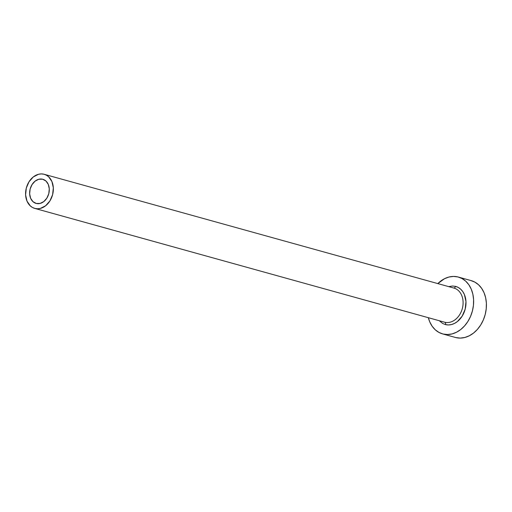 <?xml version="1.0" encoding="UTF-8"?>
<svg xmlns="http://www.w3.org/2000/svg" width="512" height="512" viewBox="0 0 512 512"><rect width="100%" height="100%" fill="white"/><g stroke="black" fill="none" stroke-linecap="round" stroke-linejoin="round"><path stroke-width="0.77" d="M36.307 203.475A12.538 9.6 105.5 0 1 36.109 203.424A12.538 9.6 105.5 0 1 30.176 188.902A12.538 9.6 105.5 0 1 42.624 179.219L45.952 181.024L48.288 184.403L49.286 188.845L48.787 193.664L46.867 198.125L43.821 201.562L40.109 203.437L36.307 203.475L32.979 201.664L30.637 198.285L29.645 193.85L30.144 189.03L32.064 184.563L35.11 181.133L38.816 179.251L42.624 179.219A12.538 9.6 105.5 0 1 42.816 179.27A12.538 9.6 105.5 0 1 48.749 193.786A12.538 9.6 105.5 0 1 36.307 203.475M444.205 322.099A17.696 13.555 -74.5 0 0 444.474 322.176A17.696 13.555 -74.5 0 0 444.749 322.253L35.002 208.467A17.696 13.555 105.5 0 1 34.726 208.397A17.696 13.555 105.5 0 1 26.355 187.898A17.696 13.555 105.5 0 1 43.923 174.221A17.696 13.555 105.5 0 1 44.198 174.291A17.696 13.555 105.5 0 1 52.576 194.797A17.696 13.555 105.5 0 1 35.002 208.467L444.749 322.253A2.067 1.325 -76 0 1 445.504 324.602L442.739 323.526L439.264 320.73M448.73 286.63L452.506 286.016L455.469 286.362A2.067 1.325 -76 0 1 453.696 288.006A2.067 1.325 104 0 0 455.469 286.362L458.24 287.437L460.71 289.21L462.79 291.61L464.403 294.541L465.971 301.536L465.184 309.133L462.157 316.173L457.357 321.587L454.509 323.411L451.507 324.544L448.467 324.947L445.504 324.602A2.067 1.325 104 0 0 444.749 322.253A17.696 13.555 -74.5 0 0 462.323 308.576A17.696 13.555 -74.5 0 0 453.946 288.077L44.198 174.291M442.598 333.901L455.386 337.453A29.498 22.592 -74.5 0 0 455.84 337.574A29.498 22.592 -74.5 0 0 485.126 314.778A29.498 22.592 -74.5 0 0 471.168 280.614L458.381 277.062A29.498 22.592 105.5 0 1 472.339 311.232A29.498 22.592 105.5 0 1 443.053 334.022L455.84 337.574L443.053 334.022A29.498 22.592 105.5 0 1 442.598 333.901A29.498 22.592 105.5 0 1 428.339 317.696L429.722 321.811L432.122 326.182L435.226 329.766L438.918 332.41L443.053 334.022L447.475 334.534L452.013 333.933L456.493 332.237L460.736 329.517L464.595 325.869L467.904 321.44L470.547 316.397L472.416 310.931L473.446 305.261L473.594 299.597L472.851 294.157L471.251 289.152L468.851 284.781L465.747 281.197L462.061 278.554L457.92 276.941A29.498 22.592 105.5 0 1 458.381 277.062M437.805 283.597A29.498 22.592 105.5 0 1 457.92 276.941L453.498 276.429L448.966 277.03L444.486 278.726L437.805 283.59M455.84 337.574L460.262 338.086L464.8 337.485L469.28 335.789L473.523 333.069L477.382 329.421L480.691 324.986L483.334 319.942L485.21 314.483L486.234 308.806L486.381 303.142L485.638 297.709L484.038 292.704L481.638 288.333L478.534 284.749L474.848 282.106L470.707 280.493M43.923 174.221L41.274 173.914L38.547 174.272L33.312 176.928L29.011 181.773L26.304 188.077L25.6 194.88L27.008 201.139L30.31 205.914L32.525 207.501L35.002 208.467L37.658 208.781L40.378 208.416L45.613 205.766L49.914 200.922L52.621 194.618L53.325 187.814L51.923 181.549L48.621 176.774L46.406 175.187L43.923 174.221M455.469 286.362A19.763 15.136 105.5 0 1 465.184 309.133A19.763 15.136 105.5 0 1 445.504 324.602M444.749 322.253A17.696 13.555 -74.5 0 0 462.291 308.672A17.696 13.555 -74.5 0 0 454.093 288.115M444.474 322.176L34.726 208.397"/></g></svg>
